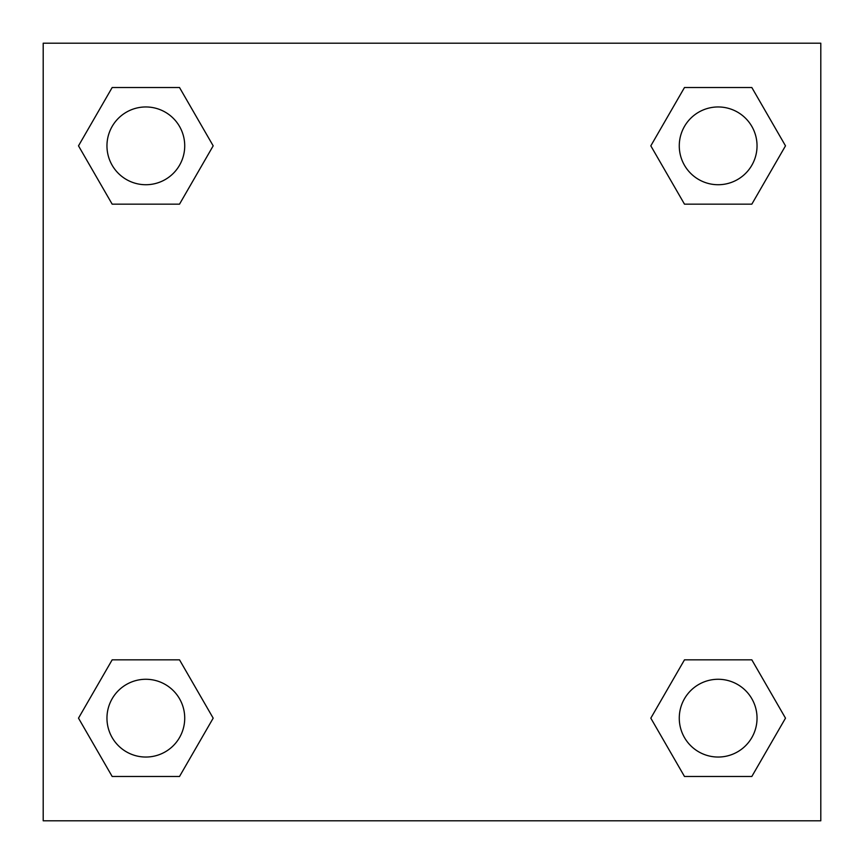 <?xml version="1.0" encoding="UTF-8"?>
<svg xmlns="http://www.w3.org/2000/svg" width="864" height="864" viewBox="0 0 864 864"><rect width="100%" height="100%" fill="white"/><g stroke="black" fill="none" stroke-linecap="round" stroke-linejoin="round"><path stroke-width="1.3" d="M751.831 204.163L684.482 204.163L751.831 204.163L785.495 145.843L751.831 204.163L684.482 204.163L650.819 145.843L684.482 87.523L650.819 145.843M112.169 87.523L179.518 87.523L112.169 87.523L179.518 87.523L213.181 145.843L179.518 204.163L112.169 204.163L179.518 204.163L112.169 204.163L78.505 145.843L112.169 87.523L78.505 145.843M112.169 659.837L179.518 659.837L112.169 659.837L78.505 718.157L112.169 659.837L179.518 659.837L213.181 718.157L179.518 776.477L112.169 776.477L179.518 776.477L112.169 776.477L78.505 718.157M714.442 659.837L684.482 659.837L714.442 659.837L684.482 659.837L650.819 718.157L684.482 659.837L751.831 659.837L684.482 659.837L751.831 659.837L785.495 718.157L751.831 776.477L684.482 776.477L751.831 776.477L684.482 776.477L650.819 718.157M820.8 43.2L43.2 43.2L43.2 820.8L820.8 820.8L820.8 43.2M684.482 87.523L751.831 87.523L684.482 87.523L751.831 87.523L785.495 145.843M757.037 718.157A38.88 38.88 0 0 0 698.717 684.482A38.88 38.88 0 0 0 698.717 751.831A38.88 38.88 0 0 0 757.037 718.157M184.723 718.157A38.88 38.88 0 0 0 126.403 684.482A38.88 38.88 0 0 0 126.403 751.831A38.88 38.88 0 0 0 184.723 718.157M757.037 145.843A38.88 38.88 0 0 0 698.717 112.169A38.88 38.88 0 0 0 698.717 179.518A38.88 38.88 0 0 0 757.037 145.843M184.723 145.843A38.88 38.88 0 0 0 126.403 112.169A38.88 38.88 0 0 0 126.403 179.518A38.88 38.88 0 0 0 184.723 145.843M149.558 659.837L179.518 659.837M714.442 204.163L684.482 204.163M179.518 204.163L149.558 204.163"/></g></svg>
